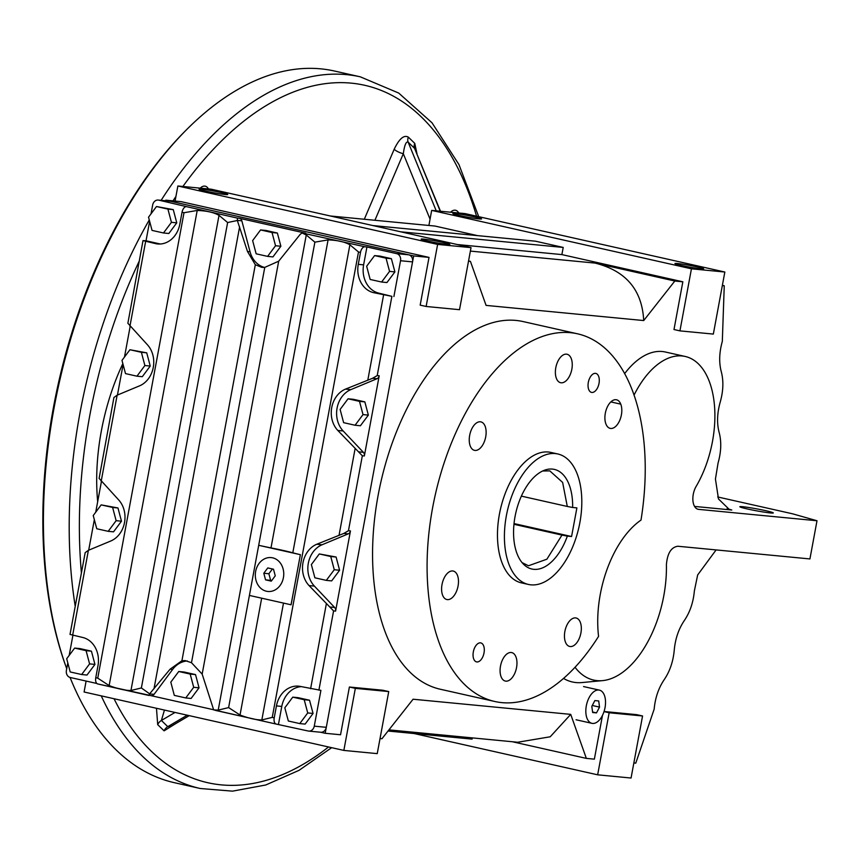 <?xml version="1.0" encoding="UTF-8"?>
<svg xmlns="http://www.w3.org/2000/svg" width="860" height="860" viewBox="0 0 860 860"><rect width="100%" height="100%" fill="white"/><g stroke="black" fill="none" stroke-linecap="round" stroke-linejoin="round"><path stroke-width="1.29" d="M620.759 404.146A14.588 8.009 102.7 0 1 619.684 420.519A14.588 8.009 102.7 0 1 610.17 428.377A14.588 8.009 102.7 0 1 605.945 424.023A14.588 8.009 -77.3 0 1 607.02 407.651A14.588 8.009 -77.3 0 1 616.534 399.792A14.588 8.009 -77.3 0 1 620.759 404.146L610.847 401.91M563.547 678.433A97.696 53.632 102.7 0 0 581.951 682.561L602.57 680.625A91.181 50.052 -77.3 0 1 575.039 667.285M624.639 373.627A82.668 45.376 102.7 0 1 665.361 352.009L685.194 356.459A82.668 45.376 102.7 0 1 714.477 405.587A82.668 45.376 102.7 0 1 696.159 486.362A14.588 8.009 -77.3 0 0 692.923 500.617A14.588 8.009 -77.3 0 0 698.094 509.281A14.588 8.009 -77.3 0 0 698.642 509.367L817 520.751L809.926 558.936L677.809 546.24C671.176 547.218 667.371 553.346 666.414 564.601A91.181 50.052 -77.3 0 1 602.57 680.625M685.194 356.459A82.668 45.376 102.7 0 0 634.046 395.106M523.998 583.295A66.865 36.7 -77.3 0 1 521.493 582.886A66.865 36.7 -77.3 0 1 500.359 509.604A66.865 36.7 -77.3 0 1 550.841 452.414L557.785 453.972A66.865 36.7 102.7 0 0 507.303 511.162A66.865 36.7 102.7 0 0 528.438 584.445A66.865 36.7 102.7 0 0 579.844 522.74A66.865 36.7 102.7 0 0 557.785 453.972M476.902 661.953A9.729 5.343 102.7 0 0 483.954 653.245A9.729 5.343 102.7 0 0 480.804 642.914A9.729 5.343 102.7 0 0 473.462 651.235A9.729 5.343 102.7 0 0 476.537 661.888A9.729 5.343 102.7 0 0 476.902 661.953M591.895 392.45A9.729 5.343 102.7 0 0 598.947 383.743A9.729 5.343 102.7 0 0 595.797 373.412A9.729 5.343 102.7 0 0 588.455 381.733A9.729 5.343 102.7 0 0 591.529 392.396A9.729 5.343 102.7 0 0 591.895 392.45M561.161 382.797A14.588 8.009 102.7 0 0 571.739 369.746A14.588 8.009 102.7 0 0 567.019 354.245A14.588 8.009 102.7 0 0 556.001 366.725A14.588 8.009 102.7 0 0 560.612 382.711A14.588 8.009 102.7 0 0 561.161 382.797M475.032 450.436A14.588 8.009 102.7 0 0 485.61 437.375A14.588 8.009 102.7 0 0 480.89 421.884A14.588 8.009 102.7 0 0 469.872 434.354A14.588 8.009 102.7 0 0 474.483 450.35A14.588 8.009 102.7 0 0 475.032 450.436M447.383 599.613A14.588 8.009 102.7 0 0 457.961 586.552A14.588 8.009 102.7 0 0 453.241 571.051A14.588 8.009 102.7 0 0 442.223 583.532A14.588 8.009 102.7 0 0 446.834 599.528A14.588 8.009 102.7 0 0 447.383 599.613M505.863 681.152A14.588 8.009 102.7 0 0 516.441 668.091A14.588 8.009 102.7 0 0 511.721 652.589A14.588 8.009 102.7 0 0 500.703 665.07A14.588 8.009 102.7 0 0 505.315 681.066A14.588 8.009 102.7 0 0 505.863 681.152M570.234 646.548A14.588 8.009 102.7 0 0 580.812 633.487A14.588 8.009 102.7 0 0 576.092 617.996A14.588 8.009 102.7 0 0 565.074 630.466A14.588 8.009 102.7 0 0 569.686 646.462A14.588 8.009 102.7 0 0 570.234 646.548M225.298 194.51A14.588 0.839 -169.5 0 1 209.141 191.866A14.588 0.839 -169.5 0 1 199.058 189.178A14.588 0.839 -169.5 0 1 213.559 191.006A14.588 0.839 -169.5 0 1 227.75 194.5A14.588 0.839 -169.5 0 1 225.298 194.51M447.383 244.455A14.588 0.839 -169.5 0 1 431.225 241.81A14.588 0.839 -169.5 0 1 421.142 239.123A14.588 0.839 -169.5 0 1 435.644 240.961A14.588 0.839 -169.5 0 1 449.834 244.444A14.588 0.839 -169.5 0 1 447.383 244.455M479.117 218.913A14.588 0.839 10.5 0 0 481.568 218.892A14.588 0.839 10.5 0 0 467.367 215.408A14.588 0.839 10.5 0 0 452.876 213.581A14.588 0.839 10.5 0 0 462.959 216.268A14.588 0.839 10.5 0 0 479.117 218.913M701.201 268.857A14.588 0.839 10.5 0 0 703.652 268.847A14.588 0.839 10.5 0 0 689.462 265.353A14.588 0.839 10.5 0 0 674.96 263.525A14.588 0.839 10.5 0 0 685.044 266.213A14.588 0.839 10.5 0 0 701.201 268.857M742.685 506.712A17.017 0.978 -169.5 0 1 761.541 509.797A17.017 0.978 -169.5 0 1 773.301 512.936A17.017 0.978 -169.5 0 1 756.391 510.797A17.017 0.978 -169.5 0 1 739.837 506.733A17.017 0.978 -169.5 0 1 742.685 506.712M494.822 701.502L440.288 689.236A188.437 103.436 -77.3 0 1 380.722 482.696A188.437 103.436 -77.3 0 1 522.987 321.543L577.511 333.809A188.437 103.436 102.7 0 0 435.246 494.952A188.437 103.436 102.7 0 0 494.822 701.502A188.437 103.436 102.7 0 0 501.885 702.631A188.437 103.436 102.7 0 0 598.571 636.357A87.537 48.053 -77.3 0 1 641.001 520.085A188.437 103.436 102.7 0 0 577.511 333.809M722.389 285.251L724.249 285.778L722.314 341.398C719.218 352.482 718.874 362.576 721.282 371.703C723.701 380.873 723.346 390.999 720.218 402.114C717.1 413.219 716.745 423.356 719.164 432.515C721.583 441.707 721.217 451.876 718.068 463.013L715.434 479.052L718.498 498.983L729.387 509.55L731.774 510.002L694.568 506.422M724.249 285.778L722.325 285.595M428.893 225.47L431.677 210.399L465.077 213.602L724.84 272.029L691.44 268.815L679.938 330.874L673.993 329.531L682.84 281.8L674.821 281.026L643.71 320.554L486.072 305.397L470.431 261.375L468.506 261.193M429.022 257.398L181.159 201.659L165.797 200.176L413.66 255.925L429.022 257.398L420.175 305.139L426.13 306.472L437.622 244.412L177.869 185.996L175.075 201.068M413.66 255.925L325.188 733.279L340.549 734.762L349.396 687.022L382.797 690.236L388.741 691.569L377.239 753.629L343.849 750.414L355.341 688.365L388.741 691.569M380.034 738.557L381.958 738.74L413.079 699.223L570.717 714.37L586.348 758.391L594.367 759.154L602.484 715.359M604.042 711.5L636.615 714.638L642.56 715.971L631.057 778.031L597.657 774.817L414.154 733.548M633.852 762.96L635.776 763.142L654.17 709.102C655.212 697.825 658.556 688.011 664.21 679.658C669.875 671.273 673.219 661.426 674.251 650.117C675.293 638.808 678.637 628.961 684.302 620.576C689.989 612.169 693.343 602.29 694.364 590.938L697.654 574.975L716.101 549.916M470.377 251.099L595.045 263.085L674.821 281.026M682.84 281.8L561.881 254.592L563.214 247.433L400.717 231.813M457.316 244.541L561.881 254.592M470.431 261.375L468.55 260.956M586.348 758.391L512.291 741.728M122.851 363.608A158.047 86.752 102.7 0 0 97.674 501.692M604.01 711.607L609.159 712.757L597.657 774.817M472.312 737.891L472.086 739.116L388.032 731.032M679.938 330.874L713.338 334.078L724.84 272.029M609.159 712.757L642.56 715.971M372.95 225.567L535.447 241.187L563.214 247.433M165.797 200.176L165.69 200.767M477.526 235.619L434.977 226.051L330.412 216M177.869 185.996L211.259 189.211L471.022 247.626L459.519 309.686L426.13 306.472M471.022 247.626L437.622 244.412M325.188 733.279L320.49 732.226M343.849 750.414L84.087 691.999L86.107 681.066M349.396 687.022L355.341 688.365M691.44 268.815L431.677 210.399M717.681 496.962L792.522 513.796L817 520.751M570.717 714.37L550.207 736.784L517.698 742.255L388.946 729.871M595.045 263.085C625.908 270.793 642.13 289.949 643.71 320.554M366.661 266.234L374.594 255.592L386.043 258.161L389.558 271.384L381.614 282.026L370.165 279.457L366.661 266.234M386.043 258.161L391.386 258.677L379.937 256.097L374.594 255.592M391.386 258.677L394.901 271.9L386.957 282.542L381.614 282.026M394.901 271.9L389.558 271.384M284.821 707.791L292.755 697.148L304.204 699.717L307.719 712.94L299.774 723.593L288.337 721.013L284.821 707.791M304.204 699.717L309.546 700.233L298.098 697.664L292.755 697.148M309.546 700.233L313.062 713.456L305.128 724.099L299.774 723.593M313.062 713.456L307.719 712.94M66.704 658.738L74.637 648.085L86.086 650.665L89.591 663.888L81.657 674.53L70.208 671.961L66.704 658.738M86.086 650.665L91.429 651.181L79.98 648.601L74.637 648.085M91.429 651.181L94.944 664.404L87 675.046L81.657 674.53M94.944 664.404L89.591 663.888M148.533 217.182L156.477 206.529L167.926 209.109L171.43 222.331L163.497 232.974L152.048 230.405L148.533 217.182M167.926 209.109L173.268 209.625L156.477 206.529M173.268 209.625L176.773 222.837L168.839 233.49L163.497 232.974M176.773 222.837L171.43 222.331M170.807 682.152L178.74 671.499L190.189 674.079L193.694 687.301L185.76 697.944L174.311 695.375L170.807 682.152M190.189 674.079L195.532 674.595L184.083 672.015L178.74 671.499M195.532 674.595L199.036 687.817L191.103 698.46L185.76 697.944M199.036 687.817L193.694 687.301M252.636 240.596L260.58 229.942L272.029 232.523L275.533 245.745L267.6 256.387L256.151 253.807L252.636 240.596M272.029 232.523L277.371 233.038L265.923 230.458L260.58 229.942M277.371 233.038L280.876 246.25L272.942 256.903L267.6 256.387M280.876 246.25L275.533 245.745M311.363 564.579L319.296 553.937L330.745 556.517L334.26 569.728L326.316 580.382L314.878 577.802L311.363 564.579M330.745 556.517L336.088 557.022L319.296 553.937M336.088 557.022L339.603 570.245L331.67 580.898L326.316 580.382M339.603 570.245L334.26 569.728M340.119 409.446L348.053 398.793L359.502 401.373L363.017 414.595L355.072 425.238L343.624 422.668L340.119 409.446M359.502 401.373L364.844 401.889L353.395 399.309L348.053 398.793M364.844 401.889L368.36 415.1L360.415 425.754L355.072 425.238M368.36 415.1L363.017 414.595M93.245 515.527L101.179 504.885L112.628 507.454L116.132 520.676L108.199 531.329L96.75 528.75L93.245 515.527M112.628 507.454L117.97 507.97L101.179 504.885M117.97 507.97L121.486 521.192L113.541 531.835L108.199 531.329M121.486 521.192L116.132 520.676M121.991 360.383L129.935 349.74L141.384 352.31L144.888 365.532L136.955 376.185L125.506 373.606L121.991 360.383M141.384 352.31L146.727 352.826L129.935 349.74M146.727 352.826L150.231 366.048L142.298 376.702L136.955 376.185M150.231 366.048L144.888 365.532M151.027 213.839L152.672 204.992A6.074 5.074 95.5 0 1 158.208 200.057A6.074 5.074 95.5 0 1 158.734 200.133L186.47 206.636A6.074 3.333 102.7 0 0 182.03 212.28L179.815 224.213A24.317 20.274 95.5 0 1 157.659 243.96A24.317 20.274 95.5 0 1 155.563 243.617L143.007 240.606L146.028 240.789L149.64 221.332M160.315 244.003L146.028 240.789M364.93 246.766L366.94 246.96L363.619 264.858A24.317 20.274 -84.5 0 0 379.023 293.195L391.891 296.345L373.681 292.679A24.317 20.274 95.5 0 1 358.276 264.353L360.49 252.41A6.074 3.333 -77.3 0 1 364.93 246.766L302.075 232.974L300.248 234.296L278.694 261.193L264.762 267.396L261.859 267.374L255.312 264.729L247.497 251.507L237.349 220.493L227.631 222.536L219.02 215.365C213.882 212.409 206.604 210.775 197.209 210.463L184.008 212.721L97.75 678.153L109.145 685.592C118.003 688.903 125.27 690.537 130.956 690.494L141.373 687.957L149.629 693.826L170.076 669.198L181.911 660.749L185.147 660.577L191.49 662.727L202.165 674.1L213.678 709.898L218.214 710.113L228.62 707.587L240.026 715.025C248.873 718.337 256.14 719.971 261.838 719.928L272.244 717.39L274.222 717.842L276.436 705.909A24.317 20.274 95.5 0 1 298.592 686.162A24.317 20.274 95.5 0 1 300.688 686.495L320.909 690.354L314.265 726.163A6.074 5.074 95.5 0 1 308.729 731.097A6.074 5.074 95.5 0 1 308.202 731.011L276.458 724.131A6.074 3.333 -77.3 0 1 276.232 724.088A6.074 3.333 -77.3 0 1 274.222 717.842M237.349 220.493L237.435 218.096L186.47 206.636M143.007 240.606L127.871 323.263L147.189 344.516A24.317 20.274 95.5 0 1 139.524 385.861L117.143 395.181L113.928 397.492L99.115 478.407L118.433 499.66A24.317 20.274 95.5 0 1 110.768 541.005L88.386 550.325L85.183 552.625L70.015 634.422L82.571 637.443A24.317 20.274 95.5 0 1 97.975 665.769L95.761 677.701A6.074 3.333 102.7 0 0 97.771 683.958A6.074 3.333 102.7 0 0 97.997 683.99L151.296 695.697A3.891 3.246 -84.5 0 0 154.058 694.353L172.634 669.446L170.076 669.198M96.879 683.485L70.262 677.497A6.074 5.074 95.5 0 1 66.403 670.413L67.8 662.888M69.187 655.395L72.917 635.271M88.688 550.196L94.342 519.677M95.729 512.184L101.394 481.664M117.444 395.062L123.098 364.543M124.485 357.04L130.139 326.52M278.468 724.324L281.779 706.425A24.317 20.274 95.5 0 1 301.279 686.635M213.678 709.898L276.232 724.088M318.899 690.161L333.583 610.922L309.062 585.596A24.317 20.274 95.5 0 1 316.727 544.262L343.806 533.437L348.45 530.727L350.461 530.921L335.594 611.116A3.891 3.246 -84.5 0 0 334.615 607.45L314.405 586.111L309.062 585.596M364.35 455.972L362.339 455.779L337.819 430.462A24.317 20.274 95.5 0 1 345.483 389.118L372.563 378.292L377.207 375.583L379.206 375.777L364.35 455.972A3.891 3.246 -84.5 0 0 363.371 452.306L343.161 430.967L337.819 430.462M366.94 246.96L396.686 253.646A6.074 5.074 95.5 0 1 400.534 260.731L393.901 296.539M320.232 732.172A6.074 5.074 -84.5 0 0 320.758 732.247A6.074 5.074 -84.5 0 0 326.295 727.313L412.553 261.892A6.074 5.074 -84.5 0 0 408.704 254.807L170.753 201.294A6.074 5.074 -84.5 0 0 170.226 201.208A6.074 5.074 -84.5 0 0 169.7 201.186M237.435 218.096L239.435 218.29A3.891 3.246 -84.5 0 1 241.832 220.816L250.045 251.754A24.317 20.274 -84.5 0 0 264.45 267.417M239.435 218.29L305.73 233.221A3.891 3.246 -84.5 0 0 305.386 233.21M264.762 267.396L191.49 662.727M278.694 261.193L202.165 674.1M239.607 226.911L154.004 688.753M227.631 222.536L141.373 687.957M314.405 586.111A24.317 20.274 -84.5 0 1 322.07 544.767L348.257 533.866A3.891 3.246 -84.5 0 0 350.461 530.921M379.206 375.777A3.891 3.246 -84.5 0 1 377.013 378.722L350.826 389.634A24.317 20.274 -84.5 0 0 343.161 430.967M187.351 660.985A24.317 20.274 -84.5 0 0 172.634 669.446M148.952 695.45L149.629 693.826M213.463 709.704L151.124 695.686M360.49 252.41L358.502 251.969L349.891 244.799C344.752 241.843 337.475 240.209 328.079 239.897L314.878 242.154L306.267 234.984L302.075 232.974M314.878 242.154L258.699 545.304A48.633 2.806 10.5 0 0 270.997 547.895A36.475 2.107 -169.5 0 1 292.808 552.797A36.475 2.107 10.5 0 0 300.377 554.678L291.088 604.795L249.411 595.432L228.62 707.587M300.377 554.678L291.046 604.795M249.411 595.432L258.699 545.304L300.333 554.668M328.079 239.897L270.997 547.895M261.676 598.184L240.026 715.025M197.209 210.463L109.145 685.592M266.428 591.239A17.017 14.19 -84.5 0 0 267.901 591.476A17.017 14.19 -84.5 0 0 283.66 575.899A17.017 14.19 -84.5 0 0 271.158 557.592A17.017 14.19 -84.5 0 0 255.506 572.298A17.017 14.19 -84.5 0 0 266.428 591.239M267.772 567.922L273.491 569.212L275.254 575.824L271.287 581.145L265.557 579.855L263.805 573.244L267.772 567.922M272.426 568.976L268.879 573.738L270.631 580.35L271.706 580.586M270.631 580.35L265.557 579.855M268.879 573.738L263.805 573.244M598.775 690.021A17.017 9.342 102.7 0 0 586.434 705.254A17.017 9.342 102.7 0 0 591.938 723.335A17.017 9.342 102.7 0 0 604.795 708.78A17.017 9.342 102.7 0 0 599.409 690.129A17.017 9.342 102.7 0 0 598.775 690.021M596.496 712.886L592.647 712.51L591.82 706.361L594.851 700.577L598.711 700.954L599.528 707.103L596.496 712.886L592.572 712.005M599.528 707.103L592.282 705.479M522.063 562.601L528.47 565.762L546.885 559.204L561.978 535.092L513.957 524.288M521.364 496.123L567.288 506.454L562.634 482.428L549.809 470.882L542.66 470.99M567.288 506.454L572.642 507.475A51.062 28.025 102.7 0 0 544.713 470.14A51.062 28.025 102.7 0 0 515.763 513.065A51.062 28.025 102.7 0 0 523.546 564.246A51.062 28.025 102.7 0 0 567.342 536.124L561.978 535.092M572.642 507.475L576.888 507.884L571.577 536.522L567.342 536.124M571.577 536.522L514.033 523.579M364.307 219.257L394.17 149.275C399.287 138.632 404.017 134.601 408.371 137.17A7.299 5.784 -45.9 0 0 408.156 142.136L436.224 210.829M416.95 153.628L414.756 143.362L408.371 137.17M175.924 723.486L164.099 730.839A7.299 5.784 134.1 0 1 167.786 726.657L171.591 726.034L189.232 715.649M156.466 708.274L157.702 724.647L164.099 730.839M200.24 188.147A12.459 6.837 -77.3 0 1 205.25 186.19A12.459 6.837 -77.3 0 1 208.421 188.931M450.565 212.216A12.459 6.837 -77.3 0 1 455.574 210.259A12.459 6.837 -77.3 0 1 458.745 213M66.725 668.714A364.726 200.197 -77.3 0 1 65.887 666.382A364.726 200.197 -77.3 0 1 186.588 129.667A364.726 200.197 -77.3 0 1 320.855 68.854A364.726 200.197 -77.3 0 1 334.529 71.036L360.308 76.83L398.717 93.063L432.021 122.797L458.96 164.572L478.719 216.677M331.648 747.673L299.022 770.345L265.729 784.997L232.512 791.146L200.251 788.502L174.472 782.707A364.726 200.197 -77.3 0 1 70.058 677.443M65.887 666.382L65.156 664.339A362.296 198.864 -77.3 0 1 185.061 131.204L186.588 129.667M164.443 710.07L161.4 720.465L167.786 726.657L187.244 715.197M394.17 149.275A7.299 1.935 -156.9 0 0 403.318 153.714C404.512 145.06 406.124 141.201 408.156 142.136L414.552 148.328L440.234 211.216M440.492 211.237L414.552 148.328A7.299 5.784 -45.9 0 1 414.756 143.362M698.642 509.367L697.557 509.131M731.774 510.002L727.119 508.679M159.777 244.025L155.563 243.617M184.008 212.721L182.03 212.28M145.652 241.391L129.914 326.284M117.143 395.181L101.157 481.428M88.386 550.325L72.659 635.217M97.75 678.153L95.761 677.701M281.779 706.425L276.436 705.909M276.006 724.023L215.591 710.435M326.338 603.838L310.611 688.731M355.094 448.694L339.109 534.942M383.592 294.905L367.865 379.798M358.502 251.969L272.244 717.39M379.023 293.195L373.681 292.679M363.619 264.858L358.276 264.353M412.553 261.892L400.534 260.731M408.704 254.807L396.686 253.646M326.295 727.313L314.265 726.163M391.891 296.345L377.207 375.583M362.339 455.779L348.45 530.727M333.583 610.922L335.594 611.116M250.045 251.754L247.497 251.507M241.832 220.816L237.371 220.386M255.312 264.729L181.911 660.749M348.257 533.866L343.806 533.437M334.615 607.45L330.165 607.02M322.07 544.767L316.727 544.262M363.371 452.306L358.921 451.887M350.826 389.634L345.483 389.118M377.013 378.722L372.563 378.292M154.058 694.353L149.608 693.923M306.267 234.984L218.214 710.113M349.891 244.799L292.808 552.797M283.488 603.096L261.838 719.928M219.02 215.365L130.956 690.494M170.753 201.294L158.734 200.133M182.89 186.48A357.427 196.198 -77.3 0 1 351.256 83.141A357.427 196.198 -77.3 0 1 476.548 216.182M328.52 746.975A357.427 196.198 -77.3 0 1 114.025 698.728M81.41 572.964A357.427 196.198 -77.3 0 1 139.191 261.225M172.989 200.864A357.427 196.198 -77.3 0 1 175.924 196.478M161.132 200.337A364.726 200.197 -77.3 0 1 346.634 74.648A364.726 200.197 -77.3 0 1 360.308 76.83M200.251 788.502A364.726 200.197 -77.3 0 1 101.243 695.858M75.228 606.321A364.726 200.197 -77.3 0 1 149.275 219.945M175.01 712.445L161.4 720.465A7.299 5.784 134.1 0 0 157.702 724.647M374.906 220.278L403.318 153.714L430.054 219.16M158.208 200.057L170.226 201.208M149.006 695.482L97.771 683.958M308.729 731.097L320.758 732.247M576.082 719.766L591.938 723.335M583.553 686.559L599.409 690.129M528.438 584.445L521.493 582.886"/></g></svg>
